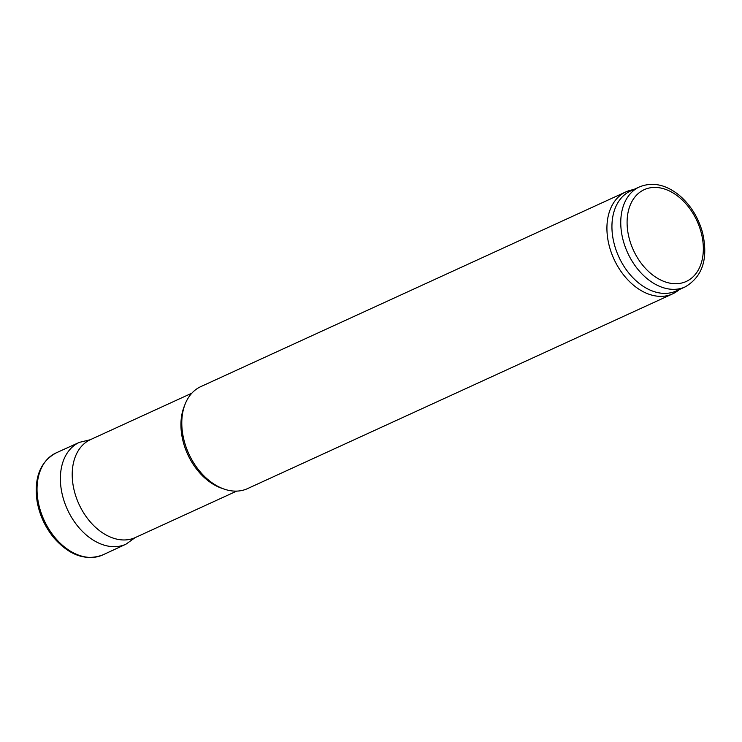 <?xml version="1.0" encoding="UTF-8"?>
<svg xmlns="http://www.w3.org/2000/svg" width="742" height="742" viewBox="0 0 742 742"><rect width="100%" height="100%" fill="white"/><g stroke="black" fill="none" stroke-linecap="round" stroke-linejoin="round"><path stroke-width="1.11" d="M679.31 289.575L678.309 290.372A56.095 38.881 -114.6 0 1 672.651 293.86L247.522 488.616A56.095 38.881 -114.6 0 1 223.954 489.024L221.422 488.134A53.851 37.332 -114.6 0 1 185.268 448.446A53.851 37.332 -114.6 0 1 184.118 406.699L185.101 404.204A56.095 38.881 -114.6 0 1 200.794 386.619L625.923 191.872A56.095 38.881 -114.6 0 1 632.258 189.859L633.52 189.618M223.954 489.024A56.095 38.881 -114.6 0 1 186.298 447.676A56.095 38.881 -114.6 0 1 185.101 404.204M236.689 491.111L135.313 537.551A53.851 37.332 -114.6 0 1 134.45 537.931A53.851 37.332 -114.6 0 1 76.537 498.253A53.851 37.332 -114.6 0 1 89.606 440.043A53.851 37.332 -114.6 0 1 90.459 439.635L191.835 393.195M685.172 286.894L676.352 290.929A54.973 38.111 -114.6 0 1 616.352 250.815A54.973 38.111 -114.6 0 1 630.561 190.982L639.381 186.938C652.366 181.716 665.555 184.415 678.949 195.035C690.366 204.671 698.231 217.183 702.535 232.58C708.424 258.531 702.646 276.627 685.172 286.894A54.973 38.111 -114.6 0 1 625.172 246.771A54.973 38.111 -114.6 0 1 639.381 186.938M672.651 293.86A56.095 38.881 -114.6 0 1 611.427 252.92A56.095 38.881 -114.6 0 1 625.923 191.872M631.145 244.619A50.484 34.995 -114.6 0 1 667.429 190.082A50.484 34.995 -114.6 0 1 697.081 271.999A50.484 34.995 -114.6 0 1 631.145 244.619M56.244 452.843A56.095 38.881 65.4 0 0 44.047 520.133A56.095 38.881 65.4 0 0 102.971 554.831C86.026 561.212 69.72 555.61 54.045 538.024C45.188 527.293 39.539 515.059 37.1 501.332C33.844 477.765 40.226 461.598 56.244 452.843L79.329 442.38A55.993 38.816 65.4 0 0 67.383 509.439A55.993 38.816 65.4 0 0 125.964 544.192L102.971 554.831M90.255 439.737L79.329 442.38M125.964 544.192L135.109 537.644"/></g></svg>

